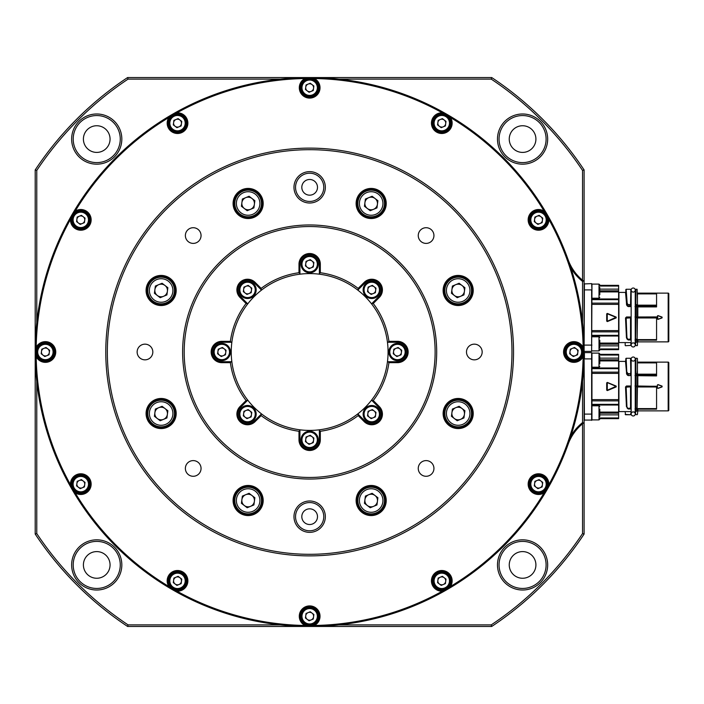 <?xml version="1.0" encoding="UTF-8"?>
<svg xmlns="http://www.w3.org/2000/svg" width="704" height="704" viewBox="0 0 704 704"><rect width="100%" height="100%" fill="white"/><g stroke="black" fill="none" stroke-linecap="round" stroke-linejoin="round"><path stroke-width="1.06" d="M107.342 352A202.312 202.312 0 0 0 309.654 554.312A202.312 202.312 0 0 0 511.966 352A202.312 202.312 0 0 0 309.654 149.688A202.312 202.312 0 0 0 107.342 352M513.533 352A203.878 203.878 0 0 1 309.654 555.878A203.878 203.878 0 0 1 105.776 352A203.878 203.878 0 0 1 309.654 148.122A203.878 203.878 0 0 1 513.533 352M182.618 352A127.037 127.037 0 0 1 309.654 224.963A127.037 127.037 0 0 1 436.691 352A127.037 127.037 0 0 1 309.654 479.037A127.037 127.037 0 0 1 182.618 352M435.125 352A125.462 125.462 0 0 0 309.654 226.538A125.462 125.462 0 0 0 184.193 352A125.462 125.462 0 0 0 309.654 477.462A125.462 125.462 0 0 0 435.125 352M293.973 516.674A15.682 15.682 0 0 1 309.654 500.993A15.682 15.682 0 0 1 325.336 516.674A15.682 15.682 0 0 1 309.654 532.356A15.682 15.682 0 0 1 293.973 516.674M323.77 516.674A14.115 14.115 0 0 0 309.654 502.559A14.115 14.115 0 0 0 295.539 516.674A14.115 14.115 0 0 0 309.654 530.79A14.115 14.115 0 0 0 323.77 516.674M293.973 187.326A15.682 15.682 0 0 1 309.654 171.644A15.682 15.682 0 0 1 325.336 187.326A15.682 15.682 0 0 1 309.654 203.007A15.682 15.682 0 0 1 293.973 187.326M323.77 187.326A14.115 14.115 0 0 0 309.654 173.21A14.115 14.115 0 0 0 295.539 187.326A14.115 14.115 0 0 0 309.654 201.441A14.115 14.115 0 0 0 323.77 187.326M443.115 290.479A15.057 15.057 0 0 1 458.172 275.431A15.057 15.057 0 0 1 473.229 290.479A15.057 15.057 0 0 1 458.172 305.536A15.057 15.057 0 0 1 443.115 290.479M472.287 290.479A14.115 14.115 0 0 0 458.172 276.364A14.115 14.115 0 0 0 444.057 290.479A14.115 14.115 0 0 0 458.172 304.594A14.115 14.115 0 0 0 472.287 290.479M443.115 413.521A15.057 15.057 0 0 1 458.172 398.464A15.057 15.057 0 0 1 473.229 413.521A15.057 15.057 0 0 1 458.172 428.569A15.057 15.057 0 0 1 443.115 413.521M472.287 413.521A14.115 14.115 0 0 0 458.172 399.406A14.115 14.115 0 0 0 444.057 413.521A14.115 14.115 0 0 0 458.172 427.636A14.115 14.115 0 0 0 472.287 413.521M356.118 203.482A15.057 15.057 0 0 1 371.175 188.426A15.057 15.057 0 0 1 386.232 203.482A15.057 15.057 0 0 1 371.175 218.539A15.057 15.057 0 0 1 356.118 203.482M385.29 203.482A14.115 14.115 0 0 0 371.175 189.367A14.115 14.115 0 0 0 357.06 203.482A14.115 14.115 0 0 0 371.175 217.598A14.115 14.115 0 0 0 385.29 203.482M233.086 203.482A15.057 15.057 0 0 1 248.142 188.426A15.057 15.057 0 0 1 263.19 203.482A15.057 15.057 0 0 1 248.142 218.539A15.057 15.057 0 0 1 233.086 203.482M262.249 203.482A14.115 14.115 0 0 0 248.142 189.367A14.115 14.115 0 0 0 234.027 203.482A14.115 14.115 0 0 0 248.142 217.598A14.115 14.115 0 0 0 262.249 203.482M146.08 290.479A15.057 15.057 0 0 1 161.137 275.431A15.057 15.057 0 0 1 176.194 290.479A15.057 15.057 0 0 1 161.137 305.536A15.057 15.057 0 0 1 146.08 290.479M175.252 290.479A14.115 14.115 0 0 0 161.137 276.364A14.115 14.115 0 0 0 147.022 290.479A14.115 14.115 0 0 0 161.137 304.594A14.115 14.115 0 0 0 175.252 290.479M146.08 413.521A15.057 15.057 0 0 1 161.137 398.464A15.057 15.057 0 0 1 176.194 413.521A15.057 15.057 0 0 1 161.137 428.569A15.057 15.057 0 0 1 146.08 413.521M175.252 413.521A14.115 14.115 0 0 0 161.137 399.406A14.115 14.115 0 0 0 147.022 413.521A14.115 14.115 0 0 0 161.137 427.636A14.115 14.115 0 0 0 175.252 413.521M233.086 500.518A15.057 15.057 0 0 1 248.142 485.461A15.057 15.057 0 0 1 263.19 500.518A15.057 15.057 0 0 1 248.142 515.574A15.057 15.057 0 0 1 233.086 500.518M262.249 500.518A14.115 14.115 0 0 0 248.142 486.402A14.115 14.115 0 0 0 234.027 500.518A14.115 14.115 0 0 0 248.142 514.633A14.115 14.115 0 0 0 262.249 500.518M356.118 500.518A15.057 15.057 0 0 1 371.175 485.461A15.057 15.057 0 0 1 386.232 500.518A15.057 15.057 0 0 1 371.175 515.574A15.057 15.057 0 0 1 356.118 500.518M385.29 500.518A14.115 14.115 0 0 0 371.175 486.402A14.115 14.115 0 0 0 357.06 500.518A14.115 14.115 0 0 0 371.175 514.633A14.115 14.115 0 0 0 385.29 500.518M314.371 625.478L304.938 625.478A10.349 10.349 0 0 1 309.654 605.906A10.349 10.349 0 0 1 314.371 625.478A273.513 273.513 0 0 0 442.306 591.193A10.349 10.349 0 0 1 431.438 580.853A10.349 10.349 0 0 1 441.786 570.504A10.349 10.349 0 0 1 450.481 586.476A273.513 273.513 0 0 0 544.13 492.826A10.349 10.349 0 0 1 528.158 484.132A10.349 10.349 0 0 1 538.516 473.783A10.349 10.349 0 0 1 548.847 484.651A273.513 273.513 0 0 0 583.132 356.717A10.349 10.349 0 0 1 563.57 352A10.349 10.349 0 0 1 583.132 347.283L583.722 352L583.132 356.717M451.194 580.853A9.407 9.407 0 0 0 441.786 571.446A9.407 9.407 0 0 0 432.379 580.853A9.407 9.407 0 0 0 441.786 590.269A9.407 9.407 0 0 0 451.194 580.853M36.186 356.717L35.596 352L36.186 347.283A10.349 10.349 0 0 1 55.748 352A10.349 10.349 0 0 1 36.186 356.717A273.513 273.513 0 0 0 70.462 484.651A10.349 10.349 0 0 1 80.802 473.783A10.349 10.349 0 0 1 85.747 493.222A10.349 10.349 0 0 1 75.178 492.826A273.513 273.513 0 0 0 168.828 586.476A10.349 10.349 0 0 1 177.522 570.504A10.349 10.349 0 0 1 187.88 580.853A10.349 10.349 0 0 1 177.003 591.193A273.513 273.513 0 0 0 304.938 625.478M36.766 381.295L36.766 533.579A327.782 327.782 0 0 0 128.075 624.888L280.359 624.888L309.654 626.454L127.6 626.454A329.349 329.349 0 0 1 35.2 534.054L35.2 352A274.454 274.454 0 0 1 309.654 77.546A274.454 274.454 0 0 1 584.109 352A274.454 274.454 0 0 1 309.654 626.454A274.454 274.454 0 0 1 35.2 352L35.2 169.946A329.349 329.349 0 0 1 127.6 77.546L309.654 77.546L280.359 79.112L128.075 79.112A327.782 327.782 0 0 0 36.766 170.421L36.766 322.705M548.847 484.651L544.13 492.826M442.306 591.193L450.481 586.476M177.003 591.193L168.828 586.476M75.178 492.826L70.462 484.651M319.062 616.264A9.407 9.407 0 0 0 309.654 606.848A9.407 9.407 0 0 0 300.247 616.264A9.407 9.407 0 0 0 309.654 625.671A9.407 9.407 0 0 0 319.062 616.264M186.938 580.853A9.407 9.407 0 0 0 177.522 571.446A9.407 9.407 0 0 0 168.115 580.853A9.407 9.407 0 0 0 177.522 590.269A9.407 9.407 0 0 0 186.938 580.853M90.209 484.132A9.407 9.407 0 0 0 80.802 474.725A9.407 9.407 0 0 0 71.386 484.132A9.407 9.407 0 0 0 80.802 493.539A9.407 9.407 0 0 0 90.209 484.132M54.806 352A9.407 9.407 0 0 0 45.39 342.593A9.407 9.407 0 0 0 35.983 352A9.407 9.407 0 0 0 45.39 361.407A9.407 9.407 0 0 0 54.806 352M70.444 219.868A10.349 10.349 0 0 1 70.462 219.349L75.178 211.174A10.349 10.349 0 0 1 91.15 219.868A10.349 10.349 0 0 1 80.802 230.217A10.349 10.349 0 0 1 70.444 219.868M90.209 219.868A9.407 9.407 0 0 0 80.802 210.461A9.407 9.407 0 0 0 71.386 219.868A9.407 9.407 0 0 0 80.802 229.275A9.407 9.407 0 0 0 90.209 219.868M167.174 123.147A10.349 10.349 0 0 1 168.828 117.524L177.003 112.807A10.349 10.349 0 0 1 187.88 123.147A10.349 10.349 0 0 1 177.522 133.496A10.349 10.349 0 0 1 167.174 123.147M186.938 123.147A9.407 9.407 0 0 0 177.522 113.731A9.407 9.407 0 0 0 168.115 123.147A9.407 9.407 0 0 0 177.522 132.554A9.407 9.407 0 0 0 186.938 123.147M299.306 87.736A10.349 10.349 0 0 1 304.938 78.522L314.371 78.522A10.349 10.349 0 0 1 309.654 98.094A10.349 10.349 0 0 1 299.306 87.736M319.062 87.736A9.407 9.407 0 0 0 309.654 78.329A9.407 9.407 0 0 0 300.247 87.736A9.407 9.407 0 0 0 309.654 97.152A9.407 9.407 0 0 0 319.062 87.736M431.438 123.147A10.349 10.349 0 0 1 442.306 112.807L450.481 117.524A10.349 10.349 0 0 1 441.786 133.496A10.349 10.349 0 0 1 431.438 123.147M451.194 123.147A9.407 9.407 0 0 0 441.786 113.731A9.407 9.407 0 0 0 432.379 123.147A9.407 9.407 0 0 0 441.786 132.554A9.407 9.407 0 0 0 451.194 123.147M528.158 219.868A10.349 10.349 0 0 1 544.13 211.174L548.847 219.349A10.349 10.349 0 0 1 538.516 230.217A10.349 10.349 0 0 1 528.158 219.868M547.923 219.868A9.407 9.407 0 0 0 538.516 210.461A9.407 9.407 0 0 0 529.1 219.868A9.407 9.407 0 0 0 538.516 229.275A9.407 9.407 0 0 0 547.923 219.868M583.326 352A9.407 9.407 0 0 0 573.918 342.593A9.407 9.407 0 0 0 564.511 352A9.407 9.407 0 0 0 573.918 361.407A9.407 9.407 0 0 0 583.326 352M547.923 484.132A9.407 9.407 0 0 0 538.516 474.725A9.407 9.407 0 0 0 529.1 484.132A9.407 9.407 0 0 0 538.516 493.539A9.407 9.407 0 0 0 547.923 484.132M255.094 421.643A10.666 10.666 0 0 1 236.887 414.102A10.666 10.666 0 0 1 240.011 406.56L246.066 400.514A79.983 79.983 0 0 1 230.384 362.666L221.83 362.666A10.666 10.666 0 0 1 211.165 352A10.666 10.666 0 0 1 221.83 341.334L230.384 341.334A79.983 79.983 0 0 1 246.066 303.486L240.011 297.44A10.666 10.666 0 0 1 243.47 280.042A10.666 10.666 0 0 1 255.094 282.357L261.14 288.402A79.983 79.983 0 0 1 298.989 272.73L298.989 264.176A10.666 10.666 0 0 1 309.654 253.51A10.666 10.666 0 0 1 320.32 264.176L320.32 272.73A79.983 79.983 0 0 1 358.169 288.402L364.214 282.357A10.666 10.666 0 0 1 379.298 282.357A10.666 10.666 0 0 1 379.298 297.44L373.252 303.486A79.983 79.983 0 0 1 388.925 341.334L397.478 341.334A10.666 10.666 0 0 1 408.144 352A10.666 10.666 0 0 1 397.478 362.666L388.925 362.666A79.983 79.983 0 0 1 373.252 400.514L379.298 406.56A10.666 10.666 0 0 1 379.298 421.643A10.666 10.666 0 0 1 364.214 421.643L358.169 415.598A79.983 79.983 0 0 1 320.32 431.27L320.32 439.824A10.666 10.666 0 0 1 309.654 450.49A10.666 10.666 0 0 1 298.989 439.824L298.989 431.27A79.983 79.983 0 0 1 261.14 415.598L255.094 421.643L254.426 420.974L261.51 413.899A78.417 78.417 0 0 0 299.93 429.81L299.93 439.824A9.724 9.724 0 0 0 309.654 449.548A9.724 9.724 0 0 0 319.378 439.824L319.378 429.81A78.417 78.417 0 0 0 357.799 413.899L364.883 420.974A9.724 9.724 0 0 0 378.638 420.974A9.724 9.724 0 0 0 378.638 407.229L371.554 400.145A78.417 78.417 0 0 0 387.464 361.724L397.478 361.724A9.724 9.724 0 0 0 407.202 352A9.724 9.724 0 0 0 397.478 342.276L387.464 342.276A78.417 78.417 0 0 0 371.554 303.855L371.73 303.67M261.51 413.899A78.417 78.417 0 0 1 247.755 400.145L240.68 407.229A9.724 9.724 0 0 0 243.83 423.086A9.724 9.724 0 0 0 254.426 420.974M246.066 303.486L247.755 303.855A78.417 78.417 0 0 1 261.51 290.101L254.426 283.026A9.724 9.724 0 0 0 237.829 289.898A9.724 9.724 0 0 0 240.68 296.771L247.755 303.855A78.417 78.417 0 0 0 231.845 342.276L221.83 342.276A9.724 9.724 0 0 0 212.106 352A9.724 9.724 0 0 0 221.83 361.724L231.845 361.724A78.417 78.417 0 0 0 247.755 400.145M301.814 187.326A7.841 7.841 0 0 1 309.654 179.485A7.841 7.841 0 0 1 317.495 187.326A7.841 7.841 0 0 1 309.654 195.166A7.841 7.841 0 0 1 301.814 187.326M301.814 516.674A7.841 7.841 0 0 1 309.654 508.834A7.841 7.841 0 0 1 317.495 516.674A7.841 7.841 0 0 1 309.654 524.515A7.841 7.841 0 0 1 301.814 516.674M433.937 468.442A7.841 7.841 0 0 0 426.096 460.601A7.841 7.841 0 0 0 418.255 468.442A7.841 7.841 0 0 0 426.096 476.282A7.841 7.841 0 0 0 433.937 468.442M201.054 468.442A7.841 7.841 0 0 0 193.213 460.601A7.841 7.841 0 0 0 185.372 468.442A7.841 7.841 0 0 0 193.213 476.282A7.841 7.841 0 0 0 201.054 468.442M152.821 352A7.841 7.841 0 0 0 144.98 344.159A7.841 7.841 0 0 0 137.139 352A7.841 7.841 0 0 0 144.98 359.841A7.841 7.841 0 0 0 152.821 352M201.054 235.558A7.841 7.841 0 0 0 193.213 227.718A7.841 7.841 0 0 0 185.372 235.558A7.841 7.841 0 0 0 193.213 243.399A7.841 7.841 0 0 0 201.054 235.558M433.937 235.558A7.841 7.841 0 0 0 426.096 227.718A7.841 7.841 0 0 0 418.255 235.558A7.841 7.841 0 0 0 426.096 243.399A7.841 7.841 0 0 0 433.937 235.558M482.17 352A7.841 7.841 0 0 0 474.329 344.159A7.841 7.841 0 0 0 466.488 352A7.841 7.841 0 0 0 474.329 359.841A7.841 7.841 0 0 0 482.17 352M572.026 432.538L570.926 436.049A47.986 47.986 0 0 1 582.542 422.602L582.542 381.295M299.93 274.19A78.417 78.417 0 0 1 319.378 274.19L319.378 264.176A9.724 9.724 0 0 0 309.654 254.452A9.724 9.724 0 0 0 299.93 264.176L299.93 274.19A78.417 78.417 0 0 0 261.51 290.101M357.799 290.101A78.417 78.417 0 0 1 371.554 303.855L378.638 296.771A9.724 9.724 0 0 0 378.638 283.026A9.724 9.724 0 0 0 364.883 283.026L357.799 290.101A78.417 78.417 0 0 0 319.378 274.19M387.464 342.276A78.417 78.417 0 0 1 387.464 361.724M231.845 361.724A78.417 78.417 0 0 1 231.845 342.276M497.482 139.075A25.089 25.089 0 0 1 522.579 113.986A25.089 25.089 0 0 1 547.668 139.075A25.089 25.089 0 0 1 522.579 164.173A25.089 25.089 0 0 1 497.482 139.075M546.102 139.075A23.522 23.522 0 0 0 522.579 115.553A23.522 23.522 0 0 0 499.057 139.075A23.522 23.522 0 0 0 522.579 162.606A23.522 23.522 0 0 0 546.102 139.075M497.482 564.925A25.089 25.089 0 0 1 522.579 539.827A25.089 25.089 0 0 1 547.668 564.925A25.089 25.089 0 0 1 522.579 590.014A25.089 25.089 0 0 1 497.482 564.925M546.102 564.925A23.522 23.522 0 0 0 522.579 541.394A23.522 23.522 0 0 0 499.057 564.925A23.522 23.522 0 0 0 522.579 588.447A23.522 23.522 0 0 0 546.102 564.925M71.641 564.925A25.089 25.089 0 0 1 96.73 539.827A25.089 25.089 0 0 1 121.827 564.925A25.089 25.089 0 0 1 96.73 590.014A25.089 25.089 0 0 1 71.641 564.925M120.261 564.925A23.522 23.522 0 0 0 96.73 541.394A23.522 23.522 0 0 0 73.207 564.925A23.522 23.522 0 0 0 96.73 588.447A23.522 23.522 0 0 0 120.261 564.925M71.641 139.075A25.089 25.089 0 0 1 96.73 113.986A25.089 25.089 0 0 1 121.827 139.075A25.089 25.089 0 0 1 96.73 164.173A25.089 25.089 0 0 1 71.641 139.075M120.261 139.075A23.522 23.522 0 0 0 96.73 115.553A23.522 23.522 0 0 0 73.207 139.075A23.522 23.522 0 0 0 96.73 162.606A23.522 23.522 0 0 0 120.261 139.075M509.247 564.925A13.332 13.332 0 0 1 522.579 551.593A13.332 13.332 0 0 1 535.911 564.925A13.332 13.332 0 0 1 522.579 578.257A13.332 13.332 0 0 1 509.247 564.925M83.406 564.925A13.332 13.332 0 0 1 96.73 551.593A13.332 13.332 0 0 1 110.062 564.925A13.332 13.332 0 0 1 96.73 578.257A13.332 13.332 0 0 1 83.406 564.925M83.406 139.075A13.332 13.332 0 0 1 96.73 125.743A13.332 13.332 0 0 1 110.062 139.075A13.332 13.332 0 0 1 96.73 152.407A13.332 13.332 0 0 1 83.406 139.075M509.247 139.075A13.332 13.332 0 0 1 522.579 125.743A13.332 13.332 0 0 1 535.911 139.075A13.332 13.332 0 0 1 522.579 152.407A13.332 13.332 0 0 1 509.247 139.075M582.542 280.192L582.542 170.421A327.782 327.782 0 0 0 491.234 79.112L338.958 79.112L309.654 77.546L491.709 77.546A329.349 329.349 0 0 1 584.109 169.946L584.109 534.054A329.349 329.349 0 0 1 491.709 626.454L309.654 626.454L338.958 624.888L491.234 624.888A327.782 327.782 0 0 0 582.542 533.579L582.542 423.808M582.542 322.705L582.542 281.398A47.986 47.986 0 0 1 570.926 267.951L572.026 271.462M582.542 170.421L584.109 169.946M491.234 79.112L491.709 77.546M128.075 79.112L127.6 77.546M36.766 170.421L35.2 169.946M36.766 533.579L35.2 534.054M128.075 624.888L127.6 626.454M491.234 624.888L491.709 626.454M584.109 534.054L582.542 533.579M584.109 281.424L583.484 280.949L584.109 281.424M568.119 259.679A47.054 47.054 0 0 0 583.484 280.949L582.542 281.398M582.542 422.602L583.484 423.051L584.109 422.576L583.484 423.051A47.054 47.054 0 0 0 568.119 444.321M371.73 400.33L371.554 400.145A78.417 78.417 0 0 1 357.799 413.899M319.378 429.81A78.417 78.417 0 0 1 299.93 429.81M583.132 347.283A273.513 273.513 0 0 0 548.847 219.349M544.13 211.174A273.513 273.513 0 0 0 450.481 117.524M442.306 112.807A273.513 273.513 0 0 0 314.371 78.522M304.938 78.522A273.513 273.513 0 0 0 177.003 112.807M168.828 117.524A273.513 273.513 0 0 0 75.178 211.174M70.462 219.349A273.513 273.513 0 0 0 36.186 347.283M388.925 341.334L388.098 342.276M388.098 361.724L388.925 362.666M358.169 288.402L358.248 289.661M372.002 303.406L373.252 303.486M298.989 272.73L299.93 273.557M319.378 273.557L320.32 272.73M261.061 289.661L261.14 288.402M230.384 362.666L231.211 361.724M231.211 342.276L230.384 341.334M261.14 415.598L261.061 414.339M247.315 400.594L246.066 400.514M320.32 431.27L319.378 430.443M299.93 430.443L298.989 431.27M373.252 400.514L372.002 400.594M358.248 414.339L358.169 415.598M668.8 293.753L668.8 341.238L668.8 293.753A0.625 0.625 0 0 0 668.175 293.128L637.806 293.128A1.566 1.566 0 0 1 637.437 293.075L637.806 293.128M668.8 341.238A0.625 0.625 0 0 1 668.175 341.871L637.806 341.871L637.806 340.164L634.999 339.979M637.12 345.726L635.554 345.409L637.12 345.726M625.495 345.726L630.846 345.409L625.425 345.717M668.8 294.598L668.8 340.393M662.077 317.909L657.976 319.405L657.386 318.991L657.386 316.008L657.976 315.594L662.077 317.082L662.077 317.909L657.932 319.273L662.033 317.786L662.033 317.205L657.932 315.718L662.033 317.205L662.033 317.794L662.077 317.082M634.999 316.994L656.568 316.932L656.568 317.97L637.437 317.97L637.12 339.706L656.568 339.706L656.568 340.164L637.384 340.12L637.27 341.959A1.566 1.566 180 0 1 637.437 341.915L637.437 345.409M631.162 306.574L628.197 306.574L626.692 305.202L625.513 292.406L618.93 292.406L618.93 342.593L631.162 342.593M631.162 339.979L628.188 339.979L626.437 337.621L625.522 317.97L626.463 316.994L631.162 316.994M599.79 348.955L618.614 348.955L618.614 349.65L599.79 349.65M635.554 343.218L635.554 345.409M656.568 317.337L635.554 317.645L635.554 336.723M599.79 285.525L618.614 285.525L618.614 286.035L599.79 286.035M631.162 317.539L631.162 339.847M591.95 283.932L591.95 289.898L591.642 283.624L584.109 283.932M584.426 283.624L584.109 351.058M630.846 305.738L630.846 301.03M630.846 343.218L630.846 345.409L630.846 343.218M631.162 317.266L630.529 317.337L630.846 317.838L626.155 318.173L626.93 337.709L627.959 339.31L630.846 339.064L630.529 339.759L631.162 339.891M627.959 339.31L630.846 339.064L630.846 317.838M607.226 313.711L616.009 317.354L607.226 321.279L607.288 313.57L616.264 317.495L607.288 321.429L607.218 313.553M584.109 289.898L591.642 289.898L591.642 351.375L584.426 351.375M591.95 289.898L591.642 351.375M635.457 317.61L637.806 317.24L637.806 306.9L634.999 306.574M635.237 339.847L635.554 339.064L637.12 339.31L637.12 317.53L637.12 339.706M626.146 289.265L625.821 292.09L626.146 289.265L627.176 303.345L628.197 304.621L630.529 304.621L630.846 289.582M599.79 344.177L618.614 344.177L618.614 290.814L599.79 290.814M618.614 348.955L618.614 344.177M618.614 345.858L599.79 345.858M618.614 349.466L599.79 349.466M591.95 335.333L618.614 335.333M606.698 321.13L606.698 313.861L607.341 313.43L616.132 317.064L616.132 317.935L607.341 321.57L607.006 321.138M591.95 299.658L618.614 299.658M599.79 289.133L618.614 289.133L618.614 290.814M635.554 317.838L635.554 339.064L637.437 339.328M635.483 305.826L635.554 304.762L637.12 304.621L637.12 306.02L656.568 306.02L656.568 293.885L637.437 293.885L637.437 305.166L656.568 305.166M625.522 317.97L626.463 317.302L630.907 317.618M630.89 305.809L628.197 306.161L627.229 303.486M628.197 306.574L626.956 304.902L627.176 303.345M625.821 291.896L625.821 289.608M626.463 316.994L626.155 318.173M618.614 289.133L618.614 286.035M626.982 337.876L625.847 318.173L626.613 337.498M635.554 301.03L635.554 304.762M627.405 306.187L627.933 304.489M626.692 305.202L625.821 289.582L626.542 304.806M625.187 342.901L625.187 345.409M627.686 339.134L626.437 337.621M634.999 342.593L637.27 341.959M626.595 338.14L627.334 339.434M627.414 339.055L628.188 339.953L627.414 339.055M628.188 339.979L631.162 339.953M657.51 318.982L657.51 316.017L657.932 319.273L657.386 318.991M635.554 339.442L635.862 317.847M656.568 339.706L656.568 317.97M637.384 340.12L636.073 340.05L636.073 342.399M637.437 301.03L637.12 289.265L635.862 289.265L635.862 304.762M656.568 306.02L656.568 306.9L637.806 306.9L635.554 305.738M637.437 293.885L637.437 293.286M637.806 340.138L656.568 340.164M637.806 293.181L656.568 293.181L656.568 293.885M633.195 292.09A2.042 2.042 0 0 1 631.162 290.048A2.042 2.042 0 0 1 633.195 288.015A2.042 2.042 0 0 1 635.237 290.048A2.042 2.042 0 0 1 633.195 292.09M633.195 342.901A2.042 2.042 0 0 0 631.162 344.942A2.042 2.042 0 0 0 633.195 346.984A2.042 2.042 0 0 0 635.237 344.942A2.042 2.042 0 0 0 633.195 342.901M668.8 362.762L668.8 410.247L668.8 362.762A0.625 0.625 0 0 0 668.175 362.129L637.806 362.129A1.566 1.566 0 0 1 637.437 362.085L637.806 362.129M668.8 410.247A0.625 0.625 0 0 1 668.175 410.872L637.806 410.872L637.806 409.165L634.999 408.989M668.8 363.607L668.8 409.402M662.077 386.918L657.976 388.406L657.386 387.992L657.386 385.009L657.976 384.595L662.077 386.091L662.077 386.918L662.033 386.214L657.932 384.727L662.033 386.206L662.033 386.795L657.932 388.282L662.033 386.795M656.568 409.147L637.806 409.165L656.568 409.147L656.568 386.346L637.437 386.707M637.437 370.04L637.12 375.03L656.568 375.03L656.568 375.91L636.073 375.672L636.073 385.986L656.568 386.346M637.806 362.19L656.568 362.19L656.568 375.03M656.568 362.886L637.437 362.886L637.437 362.296M634.999 411.594L637.27 410.969A1.566 1.566 180 0 1 637.437 410.916L637.806 410.819M656.568 386.98L637.437 386.98L637.12 408.707L656.568 408.707M637.12 386.346L635.554 386.654L637.806 386.25L637.806 375.487L656.568 375.487M637.806 375.487L635.246 375.276L635.862 375.03L635.862 374.044L637.12 374.044L637.12 375.03M637.437 362.886L637.437 374.176L656.568 374.176M637.806 410.872L637.437 414.418M637.806 409.165L637.27 409.165L637.27 410.969M657.386 385.009L657.386 387.992M637.12 386.848L637.12 408.39L635.554 408.074L637.12 408.32L637.12 386.848L635.554 386.848L635.862 408.76L635.862 386.848M636.178 386.294L634.999 386.003M635.237 408.857L635.457 386.619M636.178 375.258L634.999 375.584M631.162 375.584L628.197 375.584L626.692 374.211L625.513 361.407L618.93 361.407L618.93 411.594L631.162 411.594M631.162 408.989L628.188 408.989L626.437 406.622L625.522 386.971L626.463 386.003L631.162 386.003M635.554 374.748L635.554 373.771L637.437 373.771L637.437 358.591M637.12 414.735L635.554 414.418L637.12 414.735M637.384 409.121L636.073 409.05L636.073 411.409M627.686 408.144L626.613 406.498L627.959 408.39L630.846 408.074L630.529 408.76L631.162 408.892M631.162 386.267L630.529 386.338L631.162 408.857M628.188 408.989L631.162 408.954M626.982 406.886L627.334 408.434M625.513 361.407L626.146 358.274L626.859 373.639L625.821 361.099M626.542 373.806L626.146 358.274M626.692 374.211L627.669 374.906L627.176 372.354M628.197 375.584L631.162 375.276L630.89 374.818M625.522 386.971L626.463 386.003M625.187 414.418L630.529 414.735L631.162 411.91L630.529 414.735L625.495 414.735L625.187 411.91M635.554 412.218L635.554 414.418M635.554 370.04L635.554 373.771M630.529 386.338L625.838 386.962L626.639 406.648M626.472 386.848L626.463 386.311L630.652 386.311L630.846 386.848L625.847 387.174M599.79 354.534L618.614 354.534L618.614 355.045L599.79 355.045M599.79 358.142L618.614 358.142L618.614 355.045M618.614 358.142L618.614 359.823L599.79 359.823M591.95 368.271L618.614 368.271L618.614 359.823M618.614 368.271L618.614 372.143L591.95 372.143M599.79 418.651L618.614 418.651L618.614 372.143M599.79 417.965L618.614 417.965M625.821 360.897L625.821 358.591M627.405 375.197L628.197 375.17L628.197 374.044L627.229 372.486M635.554 386.654L635.554 408.452M591.95 368.667L618.614 368.667M607.341 382.43L616.132 386.065L616.132 386.936L607.341 390.57L606.698 390.139L606.698 382.87L607.341 382.43L616.264 386.505L607.288 390.43L607.288 382.571L616.009 386.355L607.226 390.289L607.226 382.721M591.95 404.342L618.614 404.342M618.614 414.867L599.79 414.867M618.614 418.475L599.79 418.475M630.846 374.748L630.846 373.771L628.197 374.044L627.933 373.49M626.93 406.71L626.155 387.182M591.95 352.942L591.95 420.068L584.109 420.068M599.79 413.186L618.614 413.186M591.95 358.899L584.426 358.899L584.426 352.625L591.642 352.625L591.642 420.376M630.529 375.03L630.846 370.04M630.529 408.76L630.846 386.848M584.109 358.899L584.426 420.376M630.846 408.452L630.846 386.654M633.195 361.099A2.042 2.042 0 0 1 631.162 359.058A2.042 2.042 0 0 1 633.195 357.016A2.042 2.042 0 0 1 635.237 359.058A2.042 2.042 0 0 1 633.195 361.099M633.195 411.91A2.042 2.042 0 0 0 631.162 413.952A2.042 2.042 0 0 0 633.195 415.985A2.042 2.042 0 0 0 635.237 413.952A2.042 2.042 0 0 0 633.195 411.91M599.79 287.487L599.79 294.809M599.79 340.19L599.79 347.503M599.79 356.497L599.79 363.81M599.79 409.191L599.79 416.513M571.507 355.133A3.951 3.951 0 0 0 577.834 352.519A3.951 3.951 0 0 0 572.405 348.348A3.951 3.951 0 0 0 571.507 355.133M570.627 344.027A8.624 8.624 0 0 1 581.891 348.709A8.624 8.624 0 0 1 577.21 359.973A8.624 8.624 0 0 1 565.946 355.291A8.624 8.624 0 0 1 570.627 344.027A8.624 8.624 0 0 0 565.946 355.291A8.624 8.624 0 0 0 577.21 359.973M578.134 350.258L577.535 354.781L573.32 356.523L569.703 353.742L570.302 349.219L574.517 347.477L578.134 350.258M536.105 223.001A3.951 3.951 0 0 0 542.432 220.387A3.951 3.951 0 0 0 537.002 216.216A3.951 3.951 0 0 0 536.105 223.001M535.216 211.895A8.624 8.624 0 0 1 546.489 216.577A8.624 8.624 0 0 1 541.807 227.841A8.624 8.624 0 0 1 530.543 223.159A8.624 8.624 0 0 1 535.216 211.895A8.624 8.624 0 0 0 530.543 223.159A8.624 8.624 0 0 0 541.807 227.841M542.731 218.126L542.133 222.649L537.909 224.391L534.292 221.61L534.89 217.087L539.114 215.345L542.731 218.126M439.375 126.28A3.951 3.951 0 0 0 445.702 123.666A3.951 3.951 0 0 0 440.273 119.486A3.951 3.951 0 0 0 439.375 126.28M438.495 115.174A8.624 8.624 0 0 1 449.759 119.847A8.624 8.624 0 0 1 445.078 131.111A8.624 8.624 0 0 1 433.814 126.438A8.624 8.624 0 0 1 438.495 115.174A8.624 8.624 0 0 0 433.814 126.438A8.624 8.624 0 0 0 445.078 131.111M446.002 121.396L445.403 125.928L441.188 127.67L437.571 124.89L438.17 120.358L442.385 118.615L446.002 121.396M307.243 90.869A3.951 3.951 0 0 0 313.57 88.255A3.951 3.951 0 0 0 308.15 84.084A3.951 3.951 0 0 0 307.243 90.869M306.363 79.763A8.624 8.624 0 0 1 317.627 84.445A8.624 8.624 0 0 1 312.946 95.709A8.624 8.624 0 0 1 301.682 91.036A8.624 8.624 0 0 1 306.363 79.763A8.624 8.624 0 0 0 301.682 91.036A8.624 8.624 0 0 0 312.946 95.709M313.87 85.994L313.271 90.517L309.056 92.259L305.439 89.478L306.038 84.955L310.253 83.213L313.87 85.994M175.12 126.28A3.951 3.951 0 0 0 181.438 123.666A3.951 3.951 0 0 0 176.018 119.486A3.951 3.951 0 0 0 175.12 126.28M174.231 115.174A8.624 8.624 0 0 1 185.495 119.847A8.624 8.624 0 0 1 180.822 131.111A8.624 8.624 0 0 1 169.55 126.438A8.624 8.624 0 0 1 174.231 115.174A8.624 8.624 0 0 0 169.55 126.438A8.624 8.624 0 0 0 180.822 131.111M181.746 121.396L181.139 125.928L176.924 127.67L173.307 124.89L173.906 120.358L178.121 118.615L181.746 121.396M78.39 223.001A3.951 3.951 0 0 0 84.718 220.387A3.951 3.951 0 0 0 79.288 216.216A3.951 3.951 0 0 0 78.39 223.001M77.502 211.895A8.624 8.624 0 0 1 88.774 216.577A8.624 8.624 0 0 1 84.093 227.841A8.624 8.624 0 0 1 72.829 223.159A8.624 8.624 0 0 1 77.502 211.895A8.624 8.624 0 0 0 72.829 223.159A8.624 8.624 0 0 0 84.093 227.841M85.017 218.126L84.418 222.649L80.194 224.391L76.578 221.61L77.176 217.087L81.4 215.345L85.017 218.126M42.988 355.133A3.951 3.951 0 0 0 49.315 352.519A3.951 3.951 0 0 0 43.886 348.348A3.951 3.951 0 0 0 42.988 355.133M42.099 344.027A8.624 8.624 0 0 1 53.363 348.709A8.624 8.624 0 0 1 48.69 359.973A8.624 8.624 0 0 1 37.418 355.291A8.624 8.624 0 0 1 42.099 344.027A8.624 8.624 0 0 0 37.418 355.291A8.624 8.624 0 0 0 48.69 359.973M49.614 350.258L49.016 354.781L44.792 356.523L41.175 353.742L41.774 349.219L45.998 347.477L49.614 350.258M78.39 487.265A3.951 3.951 0 0 0 84.718 484.651A3.951 3.951 0 0 0 79.288 480.48A3.951 3.951 0 0 0 78.39 487.265M77.502 476.159A8.624 8.624 0 0 1 88.774 480.841A8.624 8.624 0 0 1 84.093 492.105A8.624 8.624 0 0 1 72.829 487.423A8.624 8.624 0 0 1 77.502 476.159A8.624 8.624 0 0 0 72.829 487.423A8.624 8.624 0 0 0 84.093 492.105M85.017 482.39L84.418 486.913L80.194 488.655L76.578 485.874L77.176 481.351L81.4 479.609L85.017 482.39M175.12 583.994A3.951 3.951 0 0 0 181.438 581.381A3.951 3.951 0 0 0 176.018 577.201A3.951 3.951 0 0 0 175.12 583.994M174.231 572.889A8.624 8.624 0 0 1 185.495 577.562A8.624 8.624 0 0 1 180.822 588.826A8.624 8.624 0 0 1 169.55 584.153A8.624 8.624 0 0 1 174.231 572.889A8.624 8.624 0 0 0 169.55 584.153A8.624 8.624 0 0 0 180.822 588.826M181.746 579.11L181.139 583.642L176.924 585.385L173.307 582.604L173.906 578.072L178.121 576.33L181.746 579.11M307.243 619.397A3.951 3.951 0 0 0 313.57 616.783A3.951 3.951 0 0 0 308.15 612.612A3.951 3.951 0 0 0 307.243 619.397M306.363 608.291A8.624 8.624 0 0 1 317.627 612.964A8.624 8.624 0 0 1 312.946 624.237A8.624 8.624 0 0 1 301.682 619.555A8.624 8.624 0 0 1 306.363 608.291A8.624 8.624 0 0 0 301.682 619.555A8.624 8.624 0 0 0 312.946 624.237M313.87 614.522L313.271 619.045L309.056 620.787L305.439 618.006L306.038 613.483L310.253 611.741L313.87 614.522M439.375 583.994A3.951 3.951 0 0 0 445.702 581.381A3.951 3.951 0 0 0 440.273 577.201A3.951 3.951 0 0 0 439.375 583.994M438.495 572.889A8.624 8.624 0 0 1 449.759 577.562A8.624 8.624 0 0 1 445.078 588.826A8.624 8.624 0 0 1 433.814 584.153A8.624 8.624 0 0 1 438.495 572.889A8.624 8.624 0 0 0 433.814 584.153A8.624 8.624 0 0 0 445.078 588.826M446.002 579.11L445.403 583.642L441.188 585.385L437.571 582.604L438.17 578.072L442.385 576.33L446.002 579.11M536.105 487.265A3.951 3.951 0 0 0 542.432 484.651A3.951 3.951 0 0 0 537.002 480.48A3.951 3.951 0 0 0 536.105 487.265M535.216 476.159A8.624 8.624 0 0 1 546.489 480.841A8.624 8.624 0 0 1 541.807 492.105A8.624 8.624 0 0 1 530.543 487.423A8.624 8.624 0 0 1 535.216 476.159A8.624 8.624 0 0 0 530.543 487.423A8.624 8.624 0 0 0 541.807 492.105M542.731 482.39L542.133 486.913L537.909 488.655L534.292 485.874L534.89 481.351L539.114 479.609L542.731 482.39M369.345 293.031A3.951 3.951 0 0 0 375.672 290.418A3.951 3.951 0 0 0 370.251 286.246A3.951 3.951 0 0 0 369.345 293.031M368.465 281.926A8.624 8.624 0 0 1 379.729 286.607A8.624 8.624 0 0 1 375.047 297.871A8.624 8.624 0 0 1 363.783 293.19A8.624 8.624 0 0 1 368.465 281.926A8.624 8.624 0 0 0 363.783 293.19A8.624 8.624 0 0 0 375.047 297.871M375.971 288.156L375.373 292.679L371.158 294.422L367.541 291.641L368.139 287.118L372.354 285.375L375.971 288.156M307.243 267.309A3.951 3.951 0 0 0 313.57 264.695A3.951 3.951 0 0 0 308.15 260.524A3.951 3.951 0 0 0 307.243 267.309M306.363 256.203A8.624 8.624 0 0 1 317.627 260.885A8.624 8.624 0 0 1 312.946 272.149A8.624 8.624 0 0 1 301.682 267.467A8.624 8.624 0 0 1 306.363 256.203A8.624 8.624 0 0 0 301.682 267.467A8.624 8.624 0 0 0 312.946 272.149M313.87 262.434L313.271 266.957L309.056 268.699L305.439 265.918L306.038 261.395L310.253 259.653L313.87 262.434M245.142 293.031A3.951 3.951 0 0 0 251.469 290.418A3.951 3.951 0 0 0 246.048 286.246A3.951 3.951 0 0 0 245.142 293.031M244.262 281.926A8.624 8.624 0 0 1 255.526 286.607A8.624 8.624 0 0 1 250.844 297.871A8.624 8.624 0 0 1 239.58 293.19A8.624 8.624 0 0 1 244.262 281.926A8.624 8.624 0 0 0 239.58 293.19A8.624 8.624 0 0 0 250.844 297.871M251.768 288.156L251.17 292.679L246.954 294.422L243.338 291.641L243.936 287.118L248.151 285.375L251.768 288.156M219.419 355.133A3.951 3.951 0 0 0 225.746 352.519A3.951 3.951 0 0 0 220.317 348.348A3.951 3.951 0 0 0 219.419 355.133M218.539 344.027A8.624 8.624 0 0 1 229.803 348.709A8.624 8.624 0 0 1 225.122 359.973A8.624 8.624 0 0 1 213.858 355.291A8.624 8.624 0 0 1 218.539 344.027A8.624 8.624 0 0 0 213.858 355.291A8.624 8.624 0 0 0 225.122 359.973M226.046 350.258L225.447 354.781L221.232 356.523L217.615 353.742L218.214 349.219L222.429 347.477L226.046 350.258M245.142 417.234A3.951 3.951 0 0 0 251.469 414.621A3.951 3.951 0 0 0 246.048 410.45A3.951 3.951 0 0 0 245.142 417.234M244.262 406.129A8.624 8.624 0 0 1 255.526 410.81A8.624 8.624 0 0 1 250.844 422.074A8.624 8.624 0 0 1 239.58 417.393A8.624 8.624 0 0 1 244.262 406.129A8.624 8.624 0 0 0 239.58 417.393A8.624 8.624 0 0 0 250.844 422.074M251.768 412.359L251.17 416.882L246.954 418.625L243.338 415.844L243.936 411.321L248.151 409.578L251.768 412.359M307.243 442.957A3.951 3.951 0 0 0 313.57 440.343A3.951 3.951 0 0 0 308.15 436.172A3.951 3.951 0 0 0 307.243 442.957M306.363 431.851A8.624 8.624 0 0 1 317.627 436.533A8.624 8.624 0 0 1 312.946 447.797A8.624 8.624 0 0 1 301.682 443.115A8.624 8.624 0 0 1 306.363 431.851A8.624 8.624 0 0 0 301.682 443.115A8.624 8.624 0 0 0 312.946 447.797M313.87 438.082L313.271 442.605L309.056 444.347L305.439 441.566L306.038 437.043L310.253 435.301L313.87 438.082M369.345 417.234A3.951 3.951 0 0 0 375.672 414.621A3.951 3.951 0 0 0 370.251 410.45A3.951 3.951 0 0 0 369.345 417.234M368.465 406.129A8.624 8.624 0 0 1 379.729 410.81A8.624 8.624 0 0 1 375.047 422.074A8.624 8.624 0 0 1 363.783 417.393A8.624 8.624 0 0 1 368.465 406.129A8.624 8.624 0 0 0 363.783 417.393A8.624 8.624 0 0 0 375.047 422.074M375.971 412.359L375.373 416.882L371.158 418.625L367.541 415.844L368.139 411.321L372.354 409.578L375.971 412.359M395.076 355.133A3.951 3.951 0 0 0 401.403 352.519A3.951 3.951 0 0 0 395.974 348.348A3.951 3.951 0 0 0 395.076 355.133M394.187 344.027A8.624 8.624 0 0 1 405.451 348.709A8.624 8.624 0 0 1 400.778 359.973A8.624 8.624 0 0 1 389.506 355.291A8.624 8.624 0 0 1 394.187 344.027A8.624 8.624 0 0 0 389.506 355.291A8.624 8.624 0 0 0 400.778 359.973M401.702 350.258L401.095 354.781L396.88 356.523L393.263 353.742L393.862 349.219L398.077 347.477L401.702 350.258M454.326 295.478A6.301 6.301 0 0 0 464.42 291.315A6.301 6.301 0 0 0 455.761 284.654A6.301 6.301 0 0 0 454.326 295.478M453.077 278.159A13.332 13.332 0 0 1 470.492 285.393A13.332 13.332 0 0 1 463.258 302.799A13.332 13.332 0 0 1 445.852 295.574A13.332 13.332 0 0 1 453.077 278.159A13.332 13.332 0 0 0 445.852 295.574A13.332 13.332 0 0 0 463.258 302.799M464.904 287.707L463.945 294.923L457.213 297.695L451.44 293.26L452.399 286.044L459.131 283.263L464.904 287.707M367.33 208.481A6.301 6.301 0 0 0 377.423 204.31A6.301 6.301 0 0 0 368.764 197.657A6.301 6.301 0 0 0 367.33 208.481M366.08 191.162A13.332 13.332 0 0 1 383.495 198.396A13.332 13.332 0 0 1 376.262 215.802A13.332 13.332 0 0 1 358.855 208.578A13.332 13.332 0 0 1 366.08 191.162A13.332 13.332 0 0 0 358.855 208.578A13.332 13.332 0 0 0 376.262 215.802M377.898 200.702L376.948 207.918L370.216 210.698L364.443 206.263L365.402 199.047L372.126 196.266L377.898 200.702M244.297 208.481A6.301 6.301 0 0 0 254.39 204.31A6.301 6.301 0 0 0 245.731 197.657A6.301 6.301 0 0 0 244.297 208.481M243.047 191.162A13.332 13.332 0 0 1 260.462 198.396A13.332 13.332 0 0 1 253.229 215.802A13.332 13.332 0 0 1 235.814 208.578A13.332 13.332 0 0 1 243.047 191.162A13.332 13.332 0 0 0 235.814 208.578A13.332 13.332 0 0 0 253.229 215.802M254.866 200.702L253.906 207.918L247.183 210.698L241.41 206.263L242.37 199.047L249.093 196.266L254.866 200.702M157.3 295.478A6.301 6.301 0 0 0 167.394 291.315A6.301 6.301 0 0 0 158.734 284.654A6.301 6.301 0 0 0 157.3 295.478M156.05 278.159A13.332 13.332 0 0 1 173.457 285.393A13.332 13.332 0 0 1 166.232 302.799A13.332 13.332 0 0 1 148.817 295.574A13.332 13.332 0 0 1 156.05 278.159A13.332 13.332 0 0 0 148.817 295.574A13.332 13.332 0 0 0 166.232 302.799M167.869 287.707L166.91 294.923L160.186 297.695L154.414 293.26L155.364 286.044L162.096 283.263L167.869 287.707M157.3 418.519A6.301 6.301 0 0 0 167.394 414.348A6.301 6.301 0 0 0 158.734 407.686A6.301 6.301 0 0 0 157.3 418.519M156.05 401.201A13.332 13.332 0 0 1 173.457 408.426A13.332 13.332 0 0 1 166.232 425.841A13.332 13.332 0 0 1 148.817 418.607A13.332 13.332 0 0 1 156.05 401.201A13.332 13.332 0 0 0 148.817 418.607A13.332 13.332 0 0 0 166.232 425.841M167.869 410.74L166.91 417.956L160.186 420.737L154.414 416.293L155.364 409.077L162.096 406.305L167.869 410.74M244.297 505.516A6.301 6.301 0 0 0 254.39 501.345A6.301 6.301 0 0 0 245.731 494.692A6.301 6.301 0 0 0 244.297 505.516M243.047 488.198A13.332 13.332 0 0 1 260.462 495.422A13.332 13.332 0 0 1 253.229 512.838A13.332 13.332 0 0 1 235.814 505.604A13.332 13.332 0 0 1 243.047 488.198A13.332 13.332 0 0 0 235.814 505.604A13.332 13.332 0 0 0 253.229 512.838M254.866 497.737L253.906 504.953L247.183 507.734L241.41 503.298L242.37 496.082L249.093 493.302L254.866 497.737M367.33 505.516A6.301 6.301 0 0 0 377.423 501.345A6.301 6.301 0 0 0 368.764 494.692A6.301 6.301 0 0 0 367.33 505.516M366.08 488.198A13.332 13.332 0 0 1 383.495 495.422A13.332 13.332 0 0 1 376.262 512.838A13.332 13.332 0 0 1 358.855 505.604A13.332 13.332 0 0 1 366.08 488.198A13.332 13.332 0 0 0 358.855 505.604A13.332 13.332 0 0 0 376.262 512.838M377.898 497.737L376.948 504.953L370.216 507.734L364.443 503.298L365.402 496.082L372.126 493.302L377.898 497.737M454.326 418.519A6.301 6.301 0 0 0 464.42 414.348A6.301 6.301 0 0 0 455.761 407.686A6.301 6.301 0 0 0 454.326 418.519M453.077 401.201A13.332 13.332 0 0 1 470.492 408.426A13.332 13.332 0 0 1 463.258 425.841A13.332 13.332 0 0 1 445.852 418.607A13.332 13.332 0 0 1 453.077 401.201A13.332 13.332 0 0 0 445.852 418.607A13.332 13.332 0 0 0 463.258 425.841M464.904 410.74L463.945 417.956L457.213 420.737L451.44 416.293L452.399 409.077L459.131 406.305L464.904 410.74M221.83 362.666L221.83 361.724M240.011 297.44L240.68 296.771M397.478 341.334L397.478 342.276M397.478 362.666L397.478 361.724M364.214 282.357L364.883 283.026M379.298 297.44L378.638 296.771M298.989 264.176L299.93 264.176M320.32 264.176L319.378 264.176M255.094 282.357L254.426 283.026M221.83 341.334L221.83 342.276M240.011 406.56L240.68 407.229M320.32 439.824L319.378 439.824M298.989 439.824L299.93 439.824M379.298 406.56L378.638 407.229M364.214 421.643L364.883 420.974M668.175 293.128L668.175 341.871M591.95 345.101L584.109 345.101M630.529 339.759L630.529 317.847M618.614 343.086L599.79 343.086M591.95 336.019L618.614 336.019M591.95 335.729L618.614 335.729M618.614 331.857L591.95 331.857M591.95 330.625L618.614 330.625M607.341 313.43L616.07 317.205L607.288 313.57M618.614 304.366L591.95 304.366M618.614 303.134L591.95 303.134M591.95 299.27L618.614 299.27M618.614 298.971L591.95 298.971M599.79 291.905L618.614 291.905M630.529 317.337L626.472 317.847M628.197 304.621L630.529 305.043L630.529 306.02M637.12 317.337L635.862 317.337M636.178 306.258L636.178 317.284M635.237 339.891L635.862 339.759M637.322 339.61L656.568 339.61M636.178 339.997L634.999 339.953M635.862 306.02L635.862 305.043L637.12 305.043L637.12 306.02M637.384 306.451L637.384 317.249M656.568 317.24L637.806 317.24M637.806 306.486L656.568 306.486M668.175 362.129L668.175 410.872M656.568 386.25L637.806 386.25M637.384 375.452L637.384 386.25M637.322 408.61L656.568 408.61M635.554 386.848L635.862 386.338M635.237 408.892L635.862 408.76M636.178 409.006L634.999 408.954M637.12 358.274L635.862 358.274L635.862 373.771M627.959 408.32L630.529 408.32L630.529 386.848M618.614 367.981L591.95 367.981M599.79 360.914L618.614 360.914M591.95 399.634L618.614 399.634M618.614 373.375L591.95 373.375M618.614 400.866L591.95 400.866M618.614 412.095L599.79 412.095M591.95 405.029L618.614 405.029M630.529 373.771L628.197 373.622M591.95 404.73L618.614 404.73M630.846 373.771L630.529 358.274L626.138 358.274M591.95 414.102L584.109 414.102M591.95 298.206L599.007 298.206L599.007 284.09L599.79 284.874L599.007 284.09L591.95 284.09M591.95 350.9L599.007 350.9L599.007 336.785L599.79 337.568M591.95 367.215L599.007 367.215L599.007 353.1L599.79 353.883M591.95 419.91L599.007 419.91L599.007 405.794L599.79 406.578M576.849 359.102A7.682 7.682 0 0 0 581.02 349.07A7.682 7.682 0 0 0 570.979 344.898A7.682 7.682 0 0 0 566.817 354.93A7.682 7.682 0 0 0 576.849 359.102M541.446 226.97A7.682 7.682 0 0 0 545.618 216.938A7.682 7.682 0 0 0 535.577 212.766A7.682 7.682 0 0 0 531.414 222.807A7.682 7.682 0 0 0 541.446 226.97M444.717 130.249A7.682 7.682 0 0 0 448.888 120.208A7.682 7.682 0 0 0 438.856 116.037A7.682 7.682 0 0 0 434.685 126.078A7.682 7.682 0 0 0 444.717 130.249M312.594 94.838A7.682 7.682 0 0 0 316.756 84.806A7.682 7.682 0 0 0 306.724 80.634A7.682 7.682 0 0 0 302.553 90.675A7.682 7.682 0 0 0 312.594 94.838M180.462 130.249A7.682 7.682 0 0 0 184.624 120.208A7.682 7.682 0 0 0 174.592 116.037A7.682 7.682 0 0 0 170.421 126.078A7.682 7.682 0 0 0 180.462 130.249M83.732 226.97A7.682 7.682 0 0 0 87.903 216.938A7.682 7.682 0 0 0 77.862 212.766A7.682 7.682 0 0 0 73.7 222.807A7.682 7.682 0 0 0 83.732 226.97M48.33 359.102A7.682 7.682 0 0 0 52.501 349.07A7.682 7.682 0 0 0 42.46 344.898A7.682 7.682 0 0 0 38.289 354.93A7.682 7.682 0 0 0 48.33 359.102M83.732 491.234A7.682 7.682 0 0 0 87.903 481.193A7.682 7.682 0 0 0 77.862 477.03A7.682 7.682 0 0 0 73.7 487.062A7.682 7.682 0 0 0 83.732 491.234M180.462 587.963A7.682 7.682 0 0 0 184.624 577.922A7.682 7.682 0 0 0 174.592 573.751A7.682 7.682 0 0 0 170.421 583.792A7.682 7.682 0 0 0 180.462 587.963M312.594 623.366A7.682 7.682 0 0 0 316.756 613.325A7.682 7.682 0 0 0 306.724 609.162A7.682 7.682 0 0 0 302.553 619.194A7.682 7.682 0 0 0 312.594 623.366M444.717 587.963A7.682 7.682 0 0 0 448.888 577.922A7.682 7.682 0 0 0 438.856 573.751A7.682 7.682 0 0 0 434.685 583.792A7.682 7.682 0 0 0 444.717 587.963M541.446 491.234A7.682 7.682 0 0 0 545.618 481.193A7.682 7.682 0 0 0 535.577 477.03A7.682 7.682 0 0 0 531.414 487.062A7.682 7.682 0 0 0 541.446 491.234M374.695 297A7.682 7.682 0 0 0 378.858 286.959A7.682 7.682 0 0 0 368.826 282.797A7.682 7.682 0 0 0 364.654 292.829A7.682 7.682 0 0 0 374.695 297M312.594 271.278A7.682 7.682 0 0 0 316.756 261.237A7.682 7.682 0 0 0 306.724 257.074A7.682 7.682 0 0 0 302.553 267.106A7.682 7.682 0 0 0 312.594 271.278M250.492 297A7.682 7.682 0 0 0 254.654 286.959A7.682 7.682 0 0 0 244.622 282.797A7.682 7.682 0 0 0 240.451 292.829A7.682 7.682 0 0 0 250.492 297M224.761 359.102A7.682 7.682 0 0 0 228.932 349.07A7.682 7.682 0 0 0 218.891 344.898A7.682 7.682 0 0 0 214.729 354.93A7.682 7.682 0 0 0 224.761 359.102M250.492 421.203A7.682 7.682 0 0 0 254.654 411.171A7.682 7.682 0 0 0 244.622 407A7.682 7.682 0 0 0 240.451 417.041A7.682 7.682 0 0 0 250.492 421.203M312.594 446.926A7.682 7.682 0 0 0 316.756 436.894A7.682 7.682 0 0 0 306.724 432.722A7.682 7.682 0 0 0 302.553 442.763A7.682 7.682 0 0 0 312.594 446.926M374.695 421.203A7.682 7.682 0 0 0 378.858 411.171A7.682 7.682 0 0 0 368.826 407A7.682 7.682 0 0 0 364.654 417.041A7.682 7.682 0 0 0 374.695 421.203M400.418 359.102A7.682 7.682 0 0 0 404.58 349.07A7.682 7.682 0 0 0 394.548 344.898A7.682 7.682 0 0 0 390.377 354.93A7.682 7.682 0 0 0 400.418 359.102M462.66 301.356A11.766 11.766 0 0 0 469.04 285.991A11.766 11.766 0 0 0 453.684 279.611A11.766 11.766 0 0 0 447.304 294.976A11.766 11.766 0 0 0 462.66 301.356M375.663 214.359A11.766 11.766 0 0 0 382.043 198.994A11.766 11.766 0 0 0 366.678 192.614A11.766 11.766 0 0 0 360.298 207.979A11.766 11.766 0 0 0 375.663 214.359M252.63 214.359A11.766 11.766 0 0 0 259.01 198.994A11.766 11.766 0 0 0 243.646 192.614A11.766 11.766 0 0 0 237.266 207.979A11.766 11.766 0 0 0 252.63 214.359M165.634 301.356A11.766 11.766 0 0 0 172.014 285.991A11.766 11.766 0 0 0 156.649 279.611A11.766 11.766 0 0 0 150.269 294.976A11.766 11.766 0 0 0 165.634 301.356M165.634 424.389A11.766 11.766 0 0 0 172.014 409.024A11.766 11.766 0 0 0 156.649 402.644A11.766 11.766 0 0 0 150.269 418.009A11.766 11.766 0 0 0 165.634 424.389M252.63 511.386A11.766 11.766 0 0 0 259.01 496.021A11.766 11.766 0 0 0 243.646 489.641A11.766 11.766 0 0 0 237.266 505.006A11.766 11.766 0 0 0 252.63 511.386M375.663 511.386A11.766 11.766 0 0 0 382.043 496.021A11.766 11.766 0 0 0 366.678 489.641A11.766 11.766 0 0 0 360.298 505.006A11.766 11.766 0 0 0 375.663 511.386M462.66 424.389A11.766 11.766 0 0 0 469.04 409.024A11.766 11.766 0 0 0 453.684 402.644A11.766 11.766 0 0 0 447.304 418.009A11.766 11.766 0 0 0 462.66 424.389M630.846 317.539L630.846 340.129M607.288 321.429L616.07 317.786L607.218 321.446M635.554 340.129L635.554 317.539M630.529 289.265L626.138 289.265M618.614 285.349L599.79 285.349M635.237 344.942L635.237 290.048M631.162 290.048L631.162 344.942M618.614 354.35L599.79 354.35M625.847 387.182L626.613 406.507M635.237 361.099L635.554 374.81M635.554 409.13L635.554 386.549M616.07 386.214L607.288 382.571L616.07 386.214M607.288 390.43L616.07 386.795L607.218 390.447M630.846 386.54L630.846 409.13M635.237 413.952L635.237 359.058M631.162 359.058L631.162 413.952M599.007 298.206L599.79 297.422M599.007 350.9L599.79 350.117M591.95 336.785L599.007 336.785M599.007 367.215L599.79 366.432M591.95 353.1L599.007 353.1M599.007 419.91L599.79 419.126M591.95 405.794L599.007 405.794"/></g></svg>
